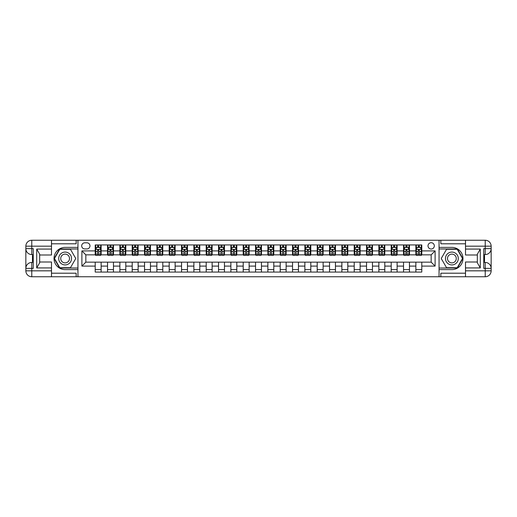 <?xml version="1.0" encoding="UTF-8"?>
<svg xmlns="http://www.w3.org/2000/svg" width="517" height="517" viewBox="0 0 517 517"><rect width="100%" height="100%" fill="white"/><g stroke="black" fill="none" stroke-linecap="round" stroke-linejoin="round"><path stroke-width="0.78" d="M431.165 242.712A3.16 3.16 0 0 0 428.005 245.872A3.16 3.16 0 0 0 431.165 249.026A3.16 3.16 0 0 0 434.319 245.872A3.16 3.16 0 0 0 431.165 242.712M465.5 243.798L440.833 243.798L440.833 240.25L439.056 240.25L439.056 247.397L451.884 247.397A11.103 11.103 0 0 1 462.98 258.5A11.103 11.103 0 0 1 451.884 269.603L439.056 269.603L439.056 276.75L439.056 240.25L77.944 240.25L77.944 276.75L465.5 276.75L465.5 270.83L485.23 270.83L485.23 268.368L483.75 268.368L483.75 248.632L485.23 248.632L485.23 246.17L465.5 246.17L465.5 249.078L480.299 249.078L480.299 267.922L477.34 262.798L477.34 254.202L480.299 249.078M84.756 248.929L86.921 248.929A3.057 3.057 0 0 0 89.984 245.872A3.057 3.057 0 0 0 86.921 242.816L84.756 242.816A3.057 3.057 0 0 0 81.692 245.872A3.057 3.057 0 0 0 84.756 248.929M95.212 266.1L81.893 266.1L81.893 250.9L95.212 250.9L95.212 254.849L85.835 254.849L85.835 262.151L95.212 262.151L95.212 272.065L421.788 272.065L421.788 262.151L431.165 262.151L431.165 254.849L421.788 254.849L421.788 250.9L435.107 250.9L435.107 266.1L421.788 266.1M421.788 250.9L421.788 244.935L95.212 244.935L95.212 250.9M415.868 244.935L415.868 254.849L416.359 254.849M418.24 254.849L419.423 254.849M421.297 254.849L421.788 254.849M415.868 254.849L408.96 254.849M403.538 244.935L403.538 254.849L404.029 254.849M405.903 254.849L407.086 254.849M403.538 254.849L396.629 254.849M391.201 244.935L391.201 254.849L391.699 254.849M393.573 254.849L394.755 254.849M391.201 254.849L384.299 254.849M378.871 244.935L378.871 254.849L379.362 254.849M381.236 254.849L382.425 254.849M378.871 254.849L371.962 254.849M366.54 244.935L366.54 254.849L367.031 254.849M368.905 254.849L370.088 254.849M366.54 254.849L359.632 254.849M354.203 244.935L354.203 254.849L354.694 254.849M356.575 254.849L357.758 254.849M354.203 254.849L347.295 254.849M341.873 244.935L341.873 254.849L342.364 254.849M344.238 254.849L345.421 254.849M341.873 254.849L334.964 254.849M329.536 244.935L329.536 254.849L330.033 254.849M331.908 254.849L333.09 254.849M329.536 254.849L322.634 254.849M317.205 244.935L317.205 254.849L317.697 254.849M319.571 254.849L320.76 254.849M317.205 254.849L310.297 254.849M304.875 244.935L304.875 254.849L305.366 254.849M307.24 254.849L308.423 254.849M304.875 254.849L297.966 254.849M292.538 244.935L292.538 254.849L293.036 254.849M294.91 254.849L296.092 254.849M292.538 254.849L285.63 254.849M280.208 244.935L280.208 254.849L280.699 254.849M282.573 254.849L283.755 254.849M280.208 254.849L273.299 254.849M267.871 244.935L267.871 254.849L268.368 254.849M270.242 254.849L271.425 254.849M267.871 254.849L260.969 254.849M255.54 244.935L255.54 254.849L256.031 254.849M257.905 254.849L259.095 254.849M255.54 254.849L248.632 254.849M243.21 244.935L243.21 254.849L243.701 254.849M245.575 254.849L246.758 254.849M243.21 254.849L236.301 254.849M230.873 244.935L230.873 254.849L231.37 254.849M233.245 254.849L234.427 254.849M230.873 254.849L223.964 254.849M218.542 244.935L218.542 254.849L219.034 254.849M220.908 254.849L222.09 254.849M218.542 254.849L211.634 254.849M206.205 244.935L206.205 254.849L206.703 254.849M208.577 254.849L209.76 254.849M206.205 254.849L199.303 254.849M193.875 244.935L193.875 254.849L194.366 254.849M196.24 254.849L197.429 254.849M193.875 254.849L186.967 254.849M181.545 244.935L181.545 254.849L182.036 254.849M183.91 254.849L185.092 254.849M181.545 254.849L174.636 254.849M169.208 244.935L169.208 254.849L169.705 254.849M171.579 254.849L172.762 254.849M169.208 254.849L162.306 254.849M156.877 244.935L156.877 254.849L157.368 254.849M159.242 254.849L160.425 254.849M156.877 254.849L149.969 254.849M144.54 244.935L144.54 254.849L145.038 254.849M146.912 254.849L148.095 254.849M144.54 254.849L137.638 254.849M132.21 244.935L132.21 254.849L132.701 254.849M134.575 254.849L135.764 254.849M132.21 254.849L125.301 254.849M119.879 244.935L119.879 254.849L120.371 254.849M122.245 254.849L123.427 254.849M119.879 254.849L112.971 254.849M107.542 244.935L107.542 254.849L108.04 254.849M109.914 254.849L111.097 254.849M107.542 254.849L100.641 254.849M95.212 254.849L95.703 254.849M97.577 254.849L98.76 254.849M95.212 262.151L101.132 262.151L101.132 272.065M421.788 262.151L101.132 262.151M101.132 244.935L101.132 254.849M95.212 247.397L95.703 247.397M97.577 247.397L98.76 247.397M100.641 247.397L101.132 247.397M95.212 269.603L101.132 269.603M107.542 262.151L107.542 272.065M113.462 244.935L113.462 254.849M107.542 247.397L108.04 247.397M109.914 247.397L111.097 247.397M112.971 247.397L113.462 247.397M113.462 262.151L113.462 272.065M107.542 269.603L113.462 269.603M119.879 262.151L119.879 272.065M125.799 262.151L125.799 272.065M119.879 269.603L125.799 269.603M125.799 244.935L125.799 254.849M119.879 247.397L120.371 247.397M122.245 247.397L123.427 247.397M125.301 247.397L125.799 247.397M132.21 262.151L132.21 272.065M138.129 262.151L138.129 272.065M132.21 269.603L138.129 269.603M138.129 244.935L138.129 254.849M132.21 247.397L132.701 247.397M134.575 247.397L135.764 247.397M137.638 247.397L138.129 247.397M144.54 262.151L144.54 272.065M150.46 262.151L150.46 272.065M144.54 269.603L150.46 269.603M150.46 244.935L150.46 254.849M144.54 247.397L145.038 247.397M146.912 247.397L148.095 247.397M149.969 247.397L150.46 247.397M156.877 262.151L156.877 272.065M162.797 262.151L162.797 272.065M156.877 269.603L162.797 269.603M162.797 244.935L162.797 254.849M156.877 247.397L157.368 247.397M159.242 247.397L160.425 247.397M162.306 247.397L162.797 247.397M169.208 262.151L169.208 272.065M175.127 262.151L175.127 272.065M169.208 269.603L175.127 269.603M175.127 244.935L175.127 254.849M169.208 247.397L169.705 247.397M171.579 247.397L172.762 247.397M174.636 247.397L175.127 247.397M181.545 262.151L181.545 272.065M187.464 262.151L187.464 272.065M181.545 269.603L187.464 269.603M187.464 244.935L187.464 254.849M181.545 247.397L182.036 247.397M183.91 247.397L185.092 247.397M186.967 247.397L187.464 247.397M193.875 262.151L193.875 272.065M199.795 262.151L199.795 272.065M193.875 269.603L199.795 269.603M199.795 244.935L199.795 254.849M193.875 247.397L194.366 247.397M196.24 247.397L197.429 247.397M199.303 247.397L199.795 247.397M206.205 262.151L206.205 272.065M212.125 262.151L212.125 272.065M206.205 269.603L212.125 269.603M212.125 244.935L212.125 254.849M206.205 247.397L206.703 247.397M208.577 247.397L209.76 247.397M211.634 247.397L212.125 247.397M218.542 262.151L218.542 272.065M224.462 262.151L224.462 272.065M218.542 269.603L224.462 269.603M224.462 244.935L224.462 254.849M218.542 247.397L219.034 247.397M220.908 247.397L222.09 247.397M223.964 247.397L224.462 247.397M230.873 262.151L230.873 272.065M236.792 262.151L236.792 272.065M230.873 269.603L236.792 269.603M236.792 244.935L236.792 254.849M230.873 247.397L231.37 247.397M233.245 247.397L234.427 247.397M236.301 247.397L236.792 247.397M243.21 262.151L243.21 272.065M249.129 262.151L249.129 272.065M243.21 269.603L249.129 269.603M249.129 244.935L249.129 254.849M243.21 247.397L243.701 247.397M245.575 247.397L246.758 247.397M248.632 247.397L249.129 247.397M255.54 262.151L255.54 272.065M261.46 262.151L261.46 272.065M255.54 269.603L261.46 269.603M261.46 244.935L261.46 254.849M255.54 247.397L256.031 247.397M257.905 247.397L259.095 247.397M260.969 247.397L261.46 247.397M267.871 262.151L267.871 272.065M273.79 262.151L273.79 272.065M267.871 269.603L273.79 269.603M273.79 244.935L273.79 254.849M267.871 247.397L268.368 247.397M270.242 247.397L271.425 247.397M273.299 247.397L273.79 247.397M280.208 262.151L280.208 272.065M286.127 262.151L286.127 272.065M280.208 269.603L286.127 269.603M286.127 244.935L286.127 254.849M280.208 247.397L280.699 247.397M282.573 247.397L283.755 247.397M285.63 247.397L286.127 247.397M292.538 262.151L292.538 272.065M298.458 262.151L298.458 272.065M292.538 269.603L298.458 269.603M298.458 244.935L298.458 254.849M292.538 247.397L293.036 247.397M294.91 247.397L296.092 247.397M297.966 247.397L298.458 247.397M304.875 262.151L304.875 272.065M310.795 262.151L310.795 272.065M304.875 269.603L310.795 269.603M310.795 244.935L310.795 254.849M304.875 247.397L305.366 247.397M307.24 247.397L308.423 247.397M310.297 247.397L310.795 247.397M317.205 262.151L317.205 272.065M323.125 262.151L323.125 272.065M317.205 269.603L323.125 269.603M323.125 244.935L323.125 254.849M317.205 247.397L317.697 247.397M319.571 247.397L320.76 247.397M322.634 247.397L323.125 247.397M329.536 262.151L329.536 272.065M335.455 262.151L335.455 272.065M329.536 269.603L335.455 269.603M335.455 244.935L335.455 254.849M329.536 247.397L330.033 247.397M331.908 247.397L333.09 247.397M334.964 247.397L335.455 247.397M341.873 262.151L341.873 272.065M347.792 262.151L347.792 272.065M341.873 269.603L347.792 269.603M347.792 244.935L347.792 254.849M341.873 247.397L342.364 247.397M344.238 247.397L345.421 247.397M347.295 247.397L347.792 247.397M354.203 262.151L354.203 272.065M360.123 262.151L360.123 272.065M354.203 269.603L360.123 269.603M360.123 244.935L360.123 254.849M354.203 247.397L354.694 247.397M356.575 247.397L357.758 247.397M359.632 247.397L360.123 247.397M366.54 262.151L366.54 272.065M372.46 262.151L372.46 272.065M366.54 269.603L372.46 269.603M372.46 244.935L372.46 254.849M366.54 247.397L367.031 247.397M368.905 247.397L370.088 247.397M371.962 247.397L372.46 247.397M378.871 262.151L378.871 272.065M384.79 262.151L384.79 272.065M378.871 269.603L384.79 269.603M384.79 244.935L384.79 254.849M378.871 247.397L379.362 247.397M381.236 247.397L382.425 247.397M384.299 247.397L384.79 247.397M391.201 262.151L391.201 272.065M397.121 262.151L397.121 272.065M391.201 269.603L397.121 269.603M397.121 244.935L397.121 254.849M391.201 247.397L391.699 247.397M393.573 247.397L394.755 247.397M396.629 247.397L397.121 247.397M403.538 262.151L403.538 272.065M409.458 262.151L409.458 272.065M403.538 269.603L409.458 269.603M409.458 244.935L409.458 254.849M403.538 247.397L404.029 247.397M405.903 247.397L407.086 247.397M408.96 247.397L409.458 247.397M415.868 262.151L415.868 272.065M415.868 269.603L421.788 269.603M415.868 247.397L416.359 247.397M418.24 247.397L419.423 247.397M421.297 247.397L421.788 247.397M85.835 254.849L81.893 250.9M85.835 262.151L81.893 266.1M435.107 250.9L431.165 254.849M435.107 266.1L431.165 262.151M98.76 246.215L97.577 246.215M100.641 254.202L98.76 254.202L98.76 255.443L100.641 255.443L100.641 249.42L99.652 247.449L96.692 247.449L95.703 249.42L95.703 255.443L97.577 255.443L97.577 254.202L95.703 254.202M95.703 249.42L95.703 244.935M100.641 249.42L100.641 244.935M97.577 247.449L97.577 244.935M98.76 244.935L98.76 247.449M98.76 254.202L98.76 250.163L97.577 250.163L97.577 254.202M111.097 246.215L109.914 246.215M112.971 254.202L111.097 254.202L111.097 255.443L112.971 255.443L112.971 249.42L111.982 247.449L109.022 247.449L108.04 249.42L108.04 255.443L109.914 255.443L109.914 254.202L108.04 254.202M108.04 249.42L108.04 244.935M112.971 249.42L112.971 244.935M109.914 247.449L109.914 244.935M111.097 244.935L111.097 247.449M111.097 254.202L111.097 250.163L109.914 250.163L109.914 254.202M123.427 246.215L122.245 246.215M125.301 254.202L123.427 254.202L123.427 255.443L125.301 255.443L125.301 249.42L124.319 247.449L121.359 247.449L120.371 249.42L120.371 255.443L122.245 255.443L122.245 254.202L120.371 254.202M120.371 249.42L120.371 244.935M125.301 249.42L125.301 244.935M122.245 247.449L122.245 244.935M123.427 244.935L123.427 247.449M123.427 254.202L123.427 250.163L122.245 250.163L122.245 254.202M135.764 246.215L134.575 246.215M137.638 254.202L135.764 254.202L135.764 255.443L137.638 255.443L137.638 249.42L136.65 247.449L133.69 247.449L132.701 249.42L132.701 255.443L134.575 255.443L134.575 254.202L132.701 254.202M132.701 249.42L132.701 244.935M137.638 249.42L137.638 244.935M134.575 247.449L134.575 244.935M135.764 244.935L135.764 247.449M135.764 254.202L135.764 250.163L134.575 250.163L134.575 254.202M148.095 246.215L146.912 246.215M149.969 254.202L148.095 254.202L148.095 255.443L149.969 255.443L149.969 249.42L148.98 247.449L146.02 247.449L145.038 249.42L145.038 255.443L146.912 255.443L146.912 254.202L145.038 254.202M145.038 249.42L145.038 244.935M149.969 249.42L149.969 244.935M146.912 247.449L146.912 244.935M148.095 244.935L148.095 247.449M148.095 254.202L148.095 250.163L146.912 250.163L146.912 254.202M61.911 252.949A6.411 6.411 0 0 0 59.565 261.705A6.411 6.411 0 0 0 68.328 264.051A6.411 6.411 0 0 0 70.674 255.295A6.411 6.411 0 0 0 61.911 252.949M62.925 254.7A4.388 4.388 0 0 0 61.316 260.697A4.388 4.388 0 0 0 67.313 262.3A4.388 4.388 0 0 0 68.923 256.303A4.388 4.388 0 0 0 62.925 254.7M75.773 258.5L70.441 267.722L59.791 267.722L54.466 258.5L59.791 249.278L70.441 249.278L75.773 258.5M448.672 264.051A6.411 6.411 0 0 0 457.435 261.705A6.411 6.411 0 0 0 455.089 252.949A6.411 6.411 0 0 0 446.326 255.295A6.411 6.411 0 0 0 448.672 264.051M449.687 262.3A4.388 4.388 0 0 0 455.684 260.697A4.388 4.388 0 0 0 454.075 254.7A4.388 4.388 0 0 0 448.077 256.303A4.388 4.388 0 0 0 449.687 262.3M446.559 249.278L457.209 249.278L462.534 258.5L457.209 267.722L446.559 267.722L441.227 258.5L446.559 249.278M51.5 270.83L51.5 276.75L31.77 276.75A5.92 5.92 0 0 1 25.85 270.83L31.77 270.83L31.77 268.368L33.25 268.368L33.25 248.632L31.77 248.632L31.77 240.25L51.5 240.25L51.5 246.17L25.85 246.17L25.85 270.83A5.92 5.92 0 0 0 31.77 276.75L31.77 270.83L51.5 270.83L51.5 267.922L36.701 267.922L36.701 249.078L39.66 254.202L39.66 262.798L36.701 267.922M51.5 243.798L76.167 243.798L76.167 240.25L77.944 240.25L77.944 247.397L65.116 247.397A11.103 11.103 0 0 0 54.02 258.5A11.103 11.103 0 0 0 65.116 269.603L77.944 269.603L77.944 276.75L51.5 276.75M36.701 249.078L51.5 249.078L51.5 246.17M51.5 249.078L51.5 254.997L39.66 254.997M39.66 262.003L51.5 262.003L51.5 267.922M76.167 240.25L51.5 240.25M25.85 268.368A5.92 5.92 0 0 1 31.77 262.449A5.92 5.92 0 0 0 25.85 268.368L31.77 268.368L31.77 262.449L33.25 262.449M33.25 254.551L31.77 254.551L31.77 248.632L25.85 248.632A5.92 5.92 0 0 0 31.77 254.551A5.92 5.92 0 0 1 25.85 248.632M76.167 276.75L76.167 273.202L51.5 273.202M31.77 240.25A5.92 5.92 0 0 0 25.85 246.17A5.92 5.92 0 0 1 31.77 240.25M77.944 248.981L59.623 248.981L54.123 258.5L59.623 268.019L77.944 268.019M33.25 255.463L32.461 255.463L32.461 259.372L33.25 259.372M32.461 258.455L33.25 258.455M32.461 257.363L33.25 257.363M32.461 257.182L33.25 257.182M32.461 259.372L32.461 261.537L33.25 261.537M32.461 259.566L33.25 259.566M480.299 267.922L465.5 267.922L465.5 270.83M465.5 267.922L465.5 262.003L477.34 262.003M465.5 246.17L465.5 240.25L485.23 240.25A5.92 5.92 0 0 1 491.15 246.17L491.15 270.83A5.92 5.92 0 0 1 485.23 276.75L465.5 276.75M477.34 254.997L465.5 254.997L465.5 249.078M440.833 240.25L465.5 240.25M491.15 248.632A5.92 5.92 0 0 1 485.23 254.551A5.92 5.92 0 0 0 491.15 248.632L485.23 248.632L485.23 254.551L483.75 254.551M483.75 262.449L485.23 262.449L485.23 268.368L491.15 268.368A5.92 5.92 0 0 0 485.23 262.449A5.92 5.92 0 0 1 491.15 268.368M440.833 276.75L440.833 273.202L465.5 273.202M439.056 268.019L457.377 268.019L462.877 258.5L457.377 248.981L439.056 248.981M483.75 261.537L484.539 261.537L484.539 257.628L483.75 257.628M484.539 258.545L483.75 258.545M484.539 259.637L483.75 259.637M484.539 259.818L483.75 259.818M484.539 257.628L484.539 255.463L483.75 255.463M484.539 257.434L483.75 257.434M160.425 246.215L159.242 246.215M162.306 254.202L160.425 254.202L160.425 255.443L162.306 255.443L162.306 249.42L161.317 247.449L158.357 247.449L157.368 249.42L157.368 255.443L159.242 255.443L159.242 254.202L157.368 254.202M157.368 249.42L157.368 244.935M162.306 249.42L162.306 244.935M159.242 247.449L159.242 244.935M160.425 244.935L160.425 247.449M160.425 254.202L160.425 250.163L159.242 250.163L159.242 254.202M172.762 246.215L171.579 246.215M174.636 254.202L172.762 254.202L172.762 255.443L174.636 255.443L174.636 249.42L173.647 247.449L170.688 247.449L169.705 249.42L169.705 255.443L171.579 255.443L171.579 254.202L169.705 254.202M169.705 249.42L169.705 244.935M174.636 249.42L174.636 244.935M171.579 247.449L171.579 244.935M172.762 244.935L172.762 247.449M172.762 254.202L172.762 250.163L171.579 250.163L171.579 254.202M185.092 246.215L183.91 246.215M186.967 254.202L185.092 254.202L185.092 255.443L186.967 255.443L186.967 249.42L185.984 247.449L183.024 247.449L182.036 249.42L182.036 255.443L183.91 255.443L183.91 254.202L182.036 254.202M182.036 249.42L182.036 244.935M186.967 249.42L186.967 244.935M183.91 247.449L183.91 244.935M185.092 244.935L185.092 247.449M185.092 254.202L185.092 250.163L183.91 250.163L183.91 254.202M197.429 246.215L196.24 246.215M199.303 254.202L197.429 254.202L197.429 255.443L199.303 255.443L199.303 249.42L198.315 247.449L195.355 247.449L194.366 249.42L194.366 255.443L196.24 255.443L196.24 254.202L194.366 254.202M194.366 249.42L194.366 244.935M199.303 249.42L199.303 244.935M196.24 247.449L196.24 244.935M197.429 244.935L197.429 247.449M197.429 254.202L197.429 250.163L196.24 250.163L196.24 254.202M209.76 246.215L208.577 246.215M211.634 254.202L209.76 254.202L209.76 255.443L211.634 255.443L211.634 249.42L210.645 247.449L207.685 247.449L206.703 249.42L206.703 255.443L208.577 255.443L208.577 254.202L206.703 254.202M206.703 249.42L206.703 244.935M211.634 249.42L211.634 244.935M208.577 247.449L208.577 244.935M209.76 244.935L209.76 247.449M209.76 254.202L209.76 250.163L208.577 250.163L208.577 254.202M222.09 246.215L220.908 246.215M223.964 254.202L222.09 254.202L222.09 255.443L223.964 255.443L223.964 249.42L222.982 247.449L220.022 247.449L219.034 249.42L219.034 255.443L220.908 255.443L220.908 254.202L219.034 254.202M219.034 249.42L219.034 244.935M223.964 249.42L223.964 244.935M220.908 247.449L220.908 244.935M222.09 244.935L222.09 247.449M222.09 254.202L222.09 250.163L220.908 250.163L220.908 254.202M234.427 246.215L233.245 246.215M236.301 254.202L234.427 254.202L234.427 255.443L236.301 255.443L236.301 249.42L235.313 247.449L232.353 247.449L231.37 249.42L231.37 255.443L233.245 255.443L233.245 254.202L231.37 254.202M231.37 249.42L231.37 244.935M236.301 249.42L236.301 244.935M233.245 247.449L233.245 244.935M234.427 244.935L234.427 247.449M234.427 254.202L234.427 250.163L233.245 250.163L233.245 254.202M246.758 246.215L245.575 246.215M248.632 254.202L246.758 254.202L246.758 255.443L248.632 255.443L248.632 249.42L247.649 247.449L244.69 247.449L243.701 249.42L243.701 255.443L245.575 255.443L245.575 254.202L243.701 254.202M243.701 249.42L243.701 244.935M248.632 249.42L248.632 244.935M245.575 247.449L245.575 244.935M246.758 244.935L246.758 247.449M246.758 254.202L246.758 250.163L245.575 250.163L245.575 254.202M259.095 246.215L257.905 246.215M260.969 254.202L259.095 254.202L259.095 255.443L260.969 255.443L260.969 249.42L259.98 247.449L257.02 247.449L256.031 249.42L256.031 255.443L257.905 255.443L257.905 254.202L256.031 254.202M256.031 249.42L256.031 244.935M260.969 249.42L260.969 244.935M257.905 247.449L257.905 244.935M259.095 244.935L259.095 247.449M259.095 254.202L259.095 250.163L257.905 250.163L257.905 254.202M271.425 246.215L270.242 246.215M273.299 254.202L271.425 254.202L271.425 255.443L273.299 255.443L273.299 249.42L272.31 247.449L269.351 247.449L268.368 249.42L268.368 255.443L270.242 255.443L270.242 254.202L268.368 254.202M268.368 249.42L268.368 244.935M273.299 249.42L273.299 244.935M270.242 247.449L270.242 244.935M271.425 244.935L271.425 247.449M271.425 254.202L271.425 250.163L270.242 250.163L270.242 254.202M283.755 246.215L282.573 246.215M285.63 254.202L283.755 254.202L283.755 255.443L285.63 255.443L285.63 249.42L284.647 247.449L281.687 247.449L280.699 249.42L280.699 255.443L282.573 255.443L282.573 254.202L280.699 254.202M280.699 249.42L280.699 244.935M285.63 249.42L285.63 244.935M282.573 247.449L282.573 244.935M283.755 244.935L283.755 247.449M283.755 254.202L283.755 250.163L282.573 250.163L282.573 254.202M296.092 246.215L294.91 246.215M297.966 254.202L296.092 254.202L296.092 255.443L297.966 255.443L297.966 249.42L296.978 247.449L294.018 247.449L293.036 249.42L293.036 255.443L294.91 255.443L294.91 254.202L293.036 254.202M293.036 249.42L293.036 244.935M297.966 249.42L297.966 244.935M294.91 247.449L294.91 244.935M296.092 244.935L296.092 247.449M296.092 254.202L296.092 250.163L294.91 250.163L294.91 254.202M308.423 246.215L307.24 246.215M310.297 254.202L308.423 254.202L308.423 255.443L310.297 255.443L310.297 249.42L309.315 247.449L306.355 247.449L305.366 249.42L305.366 255.443L307.24 255.443L307.24 254.202L305.366 254.202M305.366 249.42L305.366 244.935M310.297 249.42L310.297 244.935M307.24 247.449L307.24 244.935M308.423 244.935L308.423 247.449M308.423 254.202L308.423 250.163L307.24 250.163L307.24 254.202M320.76 246.215L319.571 246.215M322.634 254.202L320.76 254.202L320.76 255.443L322.634 255.443L322.634 249.42L321.645 247.449L318.685 247.449L317.697 249.42L317.697 255.443L319.571 255.443L319.571 254.202L317.697 254.202M317.697 249.42L317.697 244.935M322.634 249.42L322.634 244.935M319.571 247.449L319.571 244.935M320.76 244.935L320.76 247.449M320.76 254.202L320.76 250.163L319.571 250.163L319.571 254.202M333.09 246.215L331.908 246.215M334.964 254.202L333.09 254.202L333.09 255.443L334.964 255.443L334.964 249.42L333.976 247.449L331.016 247.449L330.033 249.42L330.033 255.443L331.908 255.443L331.908 254.202L330.033 254.202M330.033 249.42L330.033 244.935M334.964 249.42L334.964 244.935M331.908 247.449L331.908 244.935M333.09 244.935L333.09 247.449M333.09 254.202L333.09 250.163L331.908 250.163L331.908 254.202M345.421 246.215L344.238 246.215M347.295 254.202L345.421 254.202L345.421 255.443L347.295 255.443L347.295 249.42L346.312 247.449L343.353 247.449L342.364 249.42L342.364 255.443L344.238 255.443L344.238 254.202L342.364 254.202M342.364 249.42L342.364 244.935M347.295 249.42L347.295 244.935M344.238 247.449L344.238 244.935M345.421 244.935L345.421 247.449M345.421 254.202L345.421 250.163L344.238 250.163L344.238 254.202M357.758 246.215L356.575 246.215M359.632 254.202L357.758 254.202L357.758 255.443L359.632 255.443L359.632 249.42L358.643 247.449L355.683 247.449L354.694 249.42L354.694 255.443L356.575 255.443L356.575 254.202L354.694 254.202M354.694 249.42L354.694 244.935M359.632 249.42L359.632 244.935M356.575 247.449L356.575 244.935M357.758 244.935L357.758 247.449M357.758 254.202L357.758 250.163L356.575 250.163L356.575 254.202M370.088 246.215L368.905 246.215M371.962 254.202L370.088 254.202L370.088 255.443L371.962 255.443L371.962 249.42L370.98 247.449L368.02 247.449L367.031 249.42L367.031 255.443L368.905 255.443L368.905 254.202L367.031 254.202M367.031 249.42L367.031 244.935M371.962 249.42L371.962 244.935M368.905 247.449L368.905 244.935M370.088 244.935L370.088 247.449M370.088 254.202L370.088 250.163L368.905 250.163L368.905 254.202M382.425 246.215L381.236 246.215M384.299 254.202L382.425 254.202L382.425 255.443L384.299 255.443L384.299 249.42L383.31 247.449L380.35 247.449L379.362 249.42L379.362 255.443L381.236 255.443L381.236 254.202L379.362 254.202M379.362 249.42L379.362 244.935M384.299 249.42L384.299 244.935M381.236 247.449L381.236 244.935M382.425 244.935L382.425 247.449M382.425 254.202L382.425 250.163L381.236 250.163L381.236 254.202M394.755 246.215L393.573 246.215M396.629 254.202L394.755 254.202L394.755 255.443L396.629 255.443L396.629 249.42L395.641 247.449L392.681 247.449L391.699 249.42L391.699 255.443L393.573 255.443L393.573 254.202L391.699 254.202M391.699 249.42L391.699 244.935M396.629 249.42L396.629 244.935M393.573 247.449L393.573 244.935M394.755 244.935L394.755 247.449M394.755 254.202L394.755 250.163L393.573 250.163L393.573 254.202M407.086 246.215L405.903 246.215M408.96 254.202L407.086 254.202L407.086 255.443L408.96 255.443L408.96 249.42L407.978 247.449L405.018 247.449L404.029 249.42L404.029 255.443L405.903 255.443L405.903 254.202L404.029 254.202M404.029 249.42L404.029 244.935M408.96 249.42L408.96 244.935M405.903 247.449L405.903 244.935M407.086 244.935L407.086 247.449M407.086 254.202L407.086 250.163L405.903 250.163L405.903 254.202M419.423 246.215L418.24 246.215M421.297 254.202L419.423 254.202L419.423 255.443L421.297 255.443L421.297 249.42L420.308 247.449L417.348 247.449L416.359 249.42L416.359 255.443L418.24 255.443L418.24 254.202L416.359 254.202M416.359 249.42L416.359 244.935M421.297 249.42L421.297 244.935M418.24 247.449L418.24 244.935M419.423 244.935L419.423 247.449M419.423 254.202L419.423 250.163L418.24 250.163L418.24 254.202M107.542 266.1L101.132 266.1M107.542 250.9L101.132 250.9M119.879 250.9L113.462 250.9M119.879 266.1L113.462 266.1M132.21 250.9L125.799 250.9M132.21 266.1L125.799 266.1M144.54 250.9L138.129 250.9M144.54 266.1L138.129 266.1M156.877 250.9L150.46 250.9M156.877 266.1L150.46 266.1M169.208 250.9L162.797 250.9M169.208 266.1L162.797 266.1M181.545 250.9L175.127 250.9M181.545 266.1L175.127 266.1M193.875 250.9L187.464 250.9M193.875 266.1L187.464 266.1M206.205 250.9L199.795 250.9M206.205 266.1L199.795 266.1M218.542 250.9L212.125 250.9M218.542 266.1L212.125 266.1M230.873 250.9L224.462 250.9M230.873 266.1L224.462 266.1M243.21 250.9L236.792 250.9M243.21 266.1L236.792 266.1M255.54 250.9L249.129 250.9M255.54 266.1L249.129 266.1M267.871 250.9L261.46 250.9M267.871 266.1L261.46 266.1M280.208 250.9L273.79 250.9M280.208 266.1L273.79 266.1M292.538 250.9L286.127 250.9M292.538 266.1L286.127 266.1M304.875 250.9L298.458 250.9M304.875 266.1L298.458 266.1M317.205 250.9L310.795 250.9M317.205 266.1L310.795 266.1M329.536 250.9L323.125 250.9M329.536 266.1L323.125 266.1M341.873 250.9L335.455 250.9M341.873 266.1L335.455 266.1M354.203 250.9L347.792 250.9M354.203 266.1L347.792 266.1M366.54 250.9L360.123 250.9M366.54 266.1L360.123 266.1M378.871 250.9L372.46 250.9M378.871 266.1L372.46 266.1M391.201 250.9L384.79 250.9M391.201 266.1L384.79 266.1M403.538 250.9L397.121 250.9M403.538 266.1L397.121 266.1M415.868 250.9L409.458 250.9M415.868 266.1L409.458 266.1M100.615 249.375L95.729 249.375M95.703 247.565L96.634 247.565M99.71 247.565L100.641 247.565M97.577 251.559L95.703 251.559M100.641 251.559L98.76 251.559M98.76 246.842L97.577 246.842M112.945 249.375L108.059 249.375M108.04 247.565L108.964 247.565M112.04 247.565L112.971 247.565M109.914 251.559L108.04 251.559M112.971 251.559L111.097 251.559M111.097 246.842L109.914 246.842M125.276 249.375L120.396 249.375M120.371 247.565L121.295 247.565M124.377 247.565L125.301 247.565M122.245 251.559L120.371 251.559M125.301 251.559L123.427 251.559M123.427 246.842L122.245 246.842M137.612 249.375L132.727 249.375M132.701 247.565L133.632 247.565M136.708 247.565L137.638 247.565M134.575 251.559L132.701 251.559M137.638 251.559L135.764 251.559M135.764 246.842L134.575 246.842M149.943 249.375L145.064 249.375M145.038 247.565L145.962 247.565M149.045 247.565L149.969 247.565M146.912 251.559L145.038 251.559M149.969 251.559L148.095 251.559M148.095 246.842L146.912 246.842M485.23 276.75A5.92 5.92 0 0 0 491.15 270.83L485.23 270.83L485.23 276.75M485.23 240.25L485.23 246.17L491.15 246.17A5.92 5.92 0 0 0 485.23 240.25M162.28 249.375L157.394 249.375M157.368 247.565L158.299 247.565M161.375 247.565L162.306 247.565M159.242 251.559L157.368 251.559M162.306 251.559L160.425 251.559M160.425 246.842L159.242 246.842M174.61 249.375L169.725 249.375M169.705 247.565L170.629 247.565M173.706 247.565L174.636 247.565M171.579 251.559L169.705 251.559M174.636 251.559L172.762 251.559M172.762 246.842L171.579 246.842M186.941 249.375L182.062 249.375M182.036 247.565L182.96 247.565M186.042 247.565L186.967 247.565M183.91 251.559L182.036 251.559M186.967 251.559L185.092 251.559M185.092 246.842L183.91 246.842M199.278 249.375L194.392 249.375M194.366 247.565L195.297 247.565M198.373 247.565L199.303 247.565M196.24 251.559L194.366 251.559M199.303 251.559L197.429 251.559M197.429 246.842L196.24 246.842M211.608 249.375L206.729 249.375M206.703 247.565L207.627 247.565M210.71 247.565L211.634 247.565M208.577 251.559L206.703 251.559M211.634 251.559L209.76 251.559M209.76 246.842L208.577 246.842M223.945 249.375L219.059 249.375M219.034 247.565L219.964 247.565M223.04 247.565L223.964 247.565M220.908 251.559L219.034 251.559M223.964 251.559L222.09 251.559M222.09 246.842L220.908 246.842M236.275 249.375L231.39 249.375M231.37 247.565L232.295 247.565M235.371 247.565L236.301 247.565M233.245 251.559L231.37 251.559M236.301 251.559L234.427 251.559M234.427 246.842L233.245 246.842M248.606 249.375L243.727 249.375M243.701 247.565L244.625 247.565M247.708 247.565L248.632 247.565M245.575 251.559L243.701 251.559M248.632 251.559L246.758 251.559M246.758 246.842L245.575 246.842M260.943 249.375L256.057 249.375M256.031 247.565L256.962 247.565M260.038 247.565L260.969 247.565M257.905 251.559L256.031 251.559M260.969 251.559L259.095 251.559M259.095 246.842L257.905 246.842M273.273 249.375L268.394 249.375M268.368 247.565L269.292 247.565M272.375 247.565L273.299 247.565M270.242 251.559L268.368 251.559M273.299 251.559L271.425 251.559M271.425 246.842L270.242 246.842M285.61 249.375L280.725 249.375M280.699 247.565L281.629 247.565M284.705 247.565L285.63 247.565M282.573 251.559L280.699 251.559M285.63 251.559L283.755 251.559M283.755 246.842L282.573 246.842M297.941 249.375L293.055 249.375M293.036 247.565L293.96 247.565M297.036 247.565L297.966 247.565M294.91 251.559L293.036 251.559M297.966 251.559L296.092 251.559M296.092 246.842L294.91 246.842M310.271 249.375L305.392 249.375M305.366 247.565L306.29 247.565M309.373 247.565L310.297 247.565M307.24 251.559L305.366 251.559M310.297 251.559L308.423 251.559M308.423 246.842L307.24 246.842M322.608 249.375L317.722 249.375M317.697 247.565L318.627 247.565M321.703 247.565L322.634 247.565M319.571 251.559L317.697 251.559M322.634 251.559L320.76 251.559M320.76 246.842L319.571 246.842M334.938 249.375L330.059 249.375M330.033 247.565L330.958 247.565M334.04 247.565L334.964 247.565M331.908 251.559L330.033 251.559M334.964 251.559L333.09 251.559M333.09 246.842L331.908 246.842M347.275 249.375L342.39 249.375M342.364 247.565L343.294 247.565M346.371 247.565L347.295 247.565M344.238 251.559L342.364 251.559M347.295 251.559L345.421 251.559M345.421 246.842L344.238 246.842M359.606 249.375L354.72 249.375M354.694 247.565L355.625 247.565M358.701 247.565L359.632 247.565M356.575 251.559L354.694 251.559M359.632 251.559L357.758 251.559M357.758 246.842L356.575 246.842M371.936 249.375L367.057 249.375M367.031 247.565L367.955 247.565M371.038 247.565L371.962 247.565M368.905 251.559L367.031 251.559M371.962 251.559L370.088 251.559M370.088 246.842L368.905 246.842M384.273 249.375L379.388 249.375M379.362 247.565L380.292 247.565M383.368 247.565L384.299 247.565M381.236 251.559L379.362 251.559M384.299 251.559L382.425 251.559M382.425 246.842L381.236 246.842M396.604 249.375L391.724 249.375M391.699 247.565L392.623 247.565M395.705 247.565L396.629 247.565M393.573 251.559L391.699 251.559M396.629 251.559L394.755 251.559M394.755 246.842L393.573 246.842M408.941 249.375L404.055 249.375M404.029 247.565L404.96 247.565M408.036 247.565L408.96 247.565M405.903 251.559L404.029 251.559M408.96 251.559L407.086 251.559M407.086 246.842L405.903 246.842M421.271 249.375L416.385 249.375M416.359 247.565L417.29 247.565M420.366 247.565L421.297 247.565M418.24 251.559L416.359 251.559M421.297 251.559L419.423 251.559M419.423 246.842L418.24 246.842"/></g></svg>
